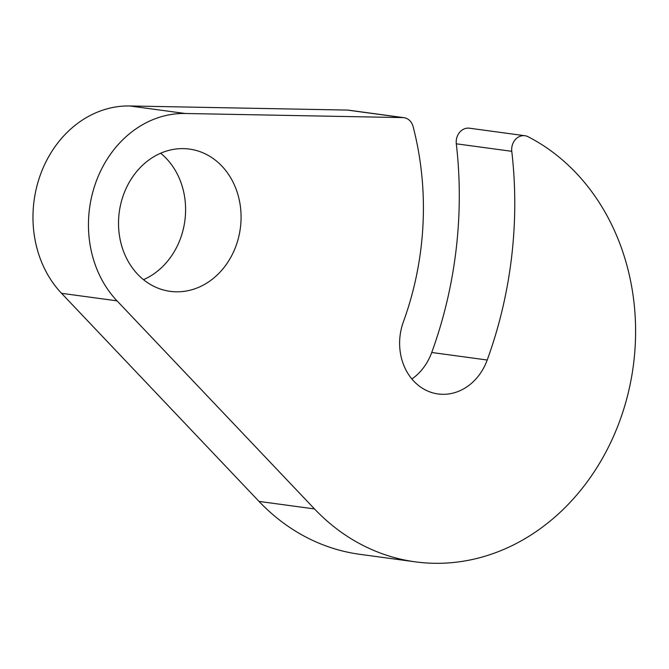 <?xml version="1.0" encoding="UTF-8"?>
<svg xmlns="http://www.w3.org/2000/svg" width="669" height="669" viewBox="0 0 669 669"><rect width="100%" height="100%" fill="white"/><g stroke="black" fill="none" stroke-linecap="round" stroke-linejoin="round"><path stroke-width="1" d="M236.04 245.791A71.784 61.071 -82.3 0 1 170.152 291.341A71.784 61.071 -82.3 0 1 123.556 194.637A71.784 61.071 -82.3 0 1 189.444 149.087A71.784 61.071 -82.3 0 1 236.04 245.791M160.635 153.234A71.784 61.071 -82.3 0 1 180.563 238.264A71.784 61.071 -82.3 0 1 143.484 279.667M415.332 561.851L359.855 554.325A222.919 189.67 -82.3 0 1 259.028 501.416L61.54 293.323A107.007 91.043 -82.3 0 1 40.483 174.559A107.007 91.043 -82.3 0 1 129.736 105.97L347.353 110.076A13.372 11.381 -82.3 0 1 348.474 110.159L403.951 117.685A13.372 11.381 -82.3 0 1 413.091 126.55A285.337 242.78 -82.3 0 1 403.374 321.881A53.503 45.517 97.7 0 0 438.103 393.966A53.503 45.517 97.7 0 0 487.216 360.014A392.343 333.823 97.7 0 0 511.777 151.319A13.372 11.381 -82.3 0 1 524.889 135.723A13.372 11.381 -82.3 0 1 528.058 136.719A222.919 189.67 -82.3 0 1 619.954 420.375A222.919 189.67 -82.3 0 1 415.332 561.851A222.919 189.67 -82.3 0 1 314.505 508.933L117.025 300.849A107.007 91.043 -82.3 0 1 95.96 182.085A107.007 91.043 -82.3 0 1 185.213 113.487L402.83 117.593A13.372 11.381 -82.3 0 1 403.951 117.685M411.887 378.988A53.503 45.517 97.7 0 0 431.731 352.488A392.343 333.823 97.7 0 0 456.3 143.802A13.372 11.381 -82.3 0 1 469.412 128.197L524.889 135.723M259.028 501.416L314.505 508.933M456.3 143.802L511.777 151.319M61.54 293.323L117.025 300.849M129.736 105.97L185.213 113.487M347.353 110.076L402.83 117.593M431.731 352.488L487.216 360.014"/></g></svg>
